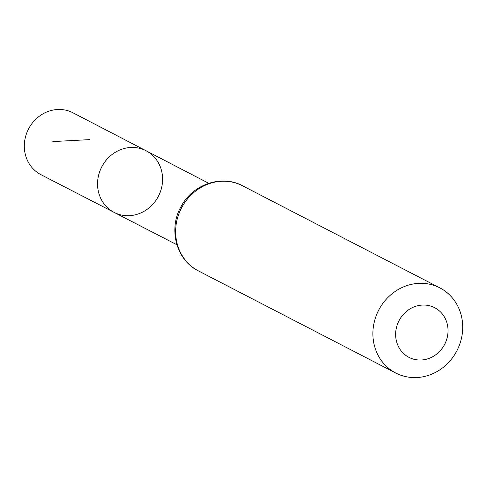 <?xml version="1.0" encoding="UTF-8"?>
<svg xmlns="http://www.w3.org/2000/svg" width="487" height="487" viewBox="0 0 487 487"><rect width="100%" height="100%" fill="white"/><g stroke="black" fill="none" stroke-linecap="round" stroke-linejoin="round"><path stroke-width="0.73" d="M114.165 212.417A34.711 31.905 -62.6 0 1 101.74 166.901A34.711 31.905 -62.6 0 1 146.07 150.757A34.711 31.905 -62.6 0 1 162.555 177.487A34.711 31.905 -62.6 0 1 147.22 209.27A34.711 31.905 -62.6 0 1 114.165 212.417A34.711 31.905 -62.6 0 1 101.74 166.901A34.711 31.905 -62.6 0 1 146.07 150.757L72.995 112.801A34.839 32.02 -62.6 0 0 39.782 115.894A34.839 32.02 -62.6 0 0 24.35 147.817A34.839 32.02 -62.6 0 0 40.975 174.687L176.909 244.76M447.997 329.242A27.966 25.708 -62.6 0 1 409.908 357.823A27.966 25.708 -62.6 0 1 407.595 310.529A27.966 25.708 -62.6 0 1 447.997 329.242M462.65 324.811A47.945 44.067 -62.6 0 1 441.447 368.726A47.945 44.067 -62.6 0 1 395.767 373.024A47.945 44.067 -62.6 0 1 378.661 310.195A47.945 44.067 -62.6 0 1 439.828 287.866A47.945 44.067 -62.6 0 1 462.65 324.811M89.535 139.629L52.809 141.583M198.513 270.955A47.945 44.067 -62.6 0 1 181.407 208.126A47.945 44.067 -62.6 0 1 242.575 185.797C221.652 174.309 192.621 184.342 181.115 206.476C168.021 228.835 176.184 260.149 198.513 270.955L395.767 373.024M208.716 183.295L146.07 150.757M439.828 287.866L242.575 185.797"/></g></svg>
